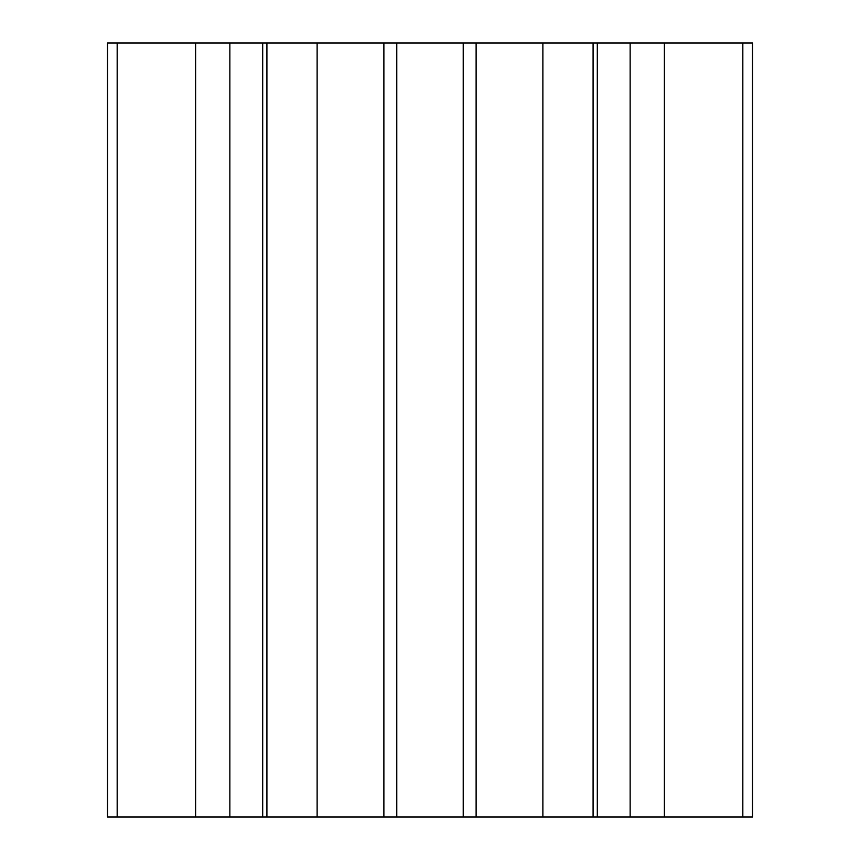 <?xml version="1.0" encoding="UTF-8"?>
<svg xmlns="http://www.w3.org/2000/svg" width="860" height="860" viewBox="0 0 860 860"><rect width="100%" height="100%" fill="white"/><g stroke="black" fill="none" stroke-linecap="round" stroke-linejoin="round"><path stroke-width="1.29" d="M597.302 43L597.302 817L752.5 817L752.5 43L107.5 43L107.5 817L117.175 817L117.175 43M597.302 817L593.088 817L593.088 43M593.088 817L542.875 817L542.875 43M542.875 817L476.117 817L476.117 43M476.117 817L463.217 817L463.217 43M463.217 817L396.783 817L396.783 43M396.783 817L383.882 817L383.882 43M383.882 817L317.125 817L317.125 43M317.125 817L266.912 817L266.912 43M266.912 817L262.698 817L262.698 43M262.698 817L117.175 817M742.825 817L742.825 43M664.393 817L664.393 43M630.143 817L630.143 43M229.856 817L229.856 43M195.607 817L195.607 43"/></g></svg>
